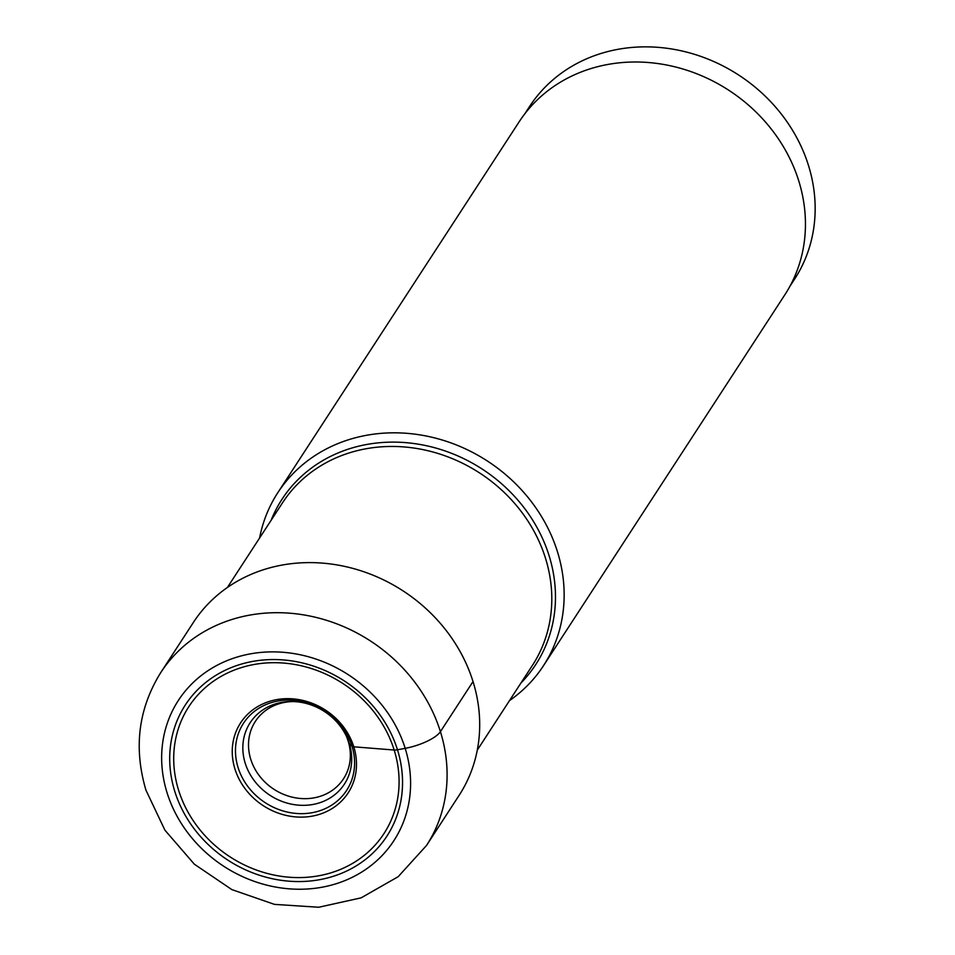 <?xml version="1.0" encoding="UTF-8"?>
<svg xmlns="http://www.w3.org/2000/svg" width="955" height="955" viewBox="0 0 955 955"><rect width="100%" height="100%" fill="white"/><g stroke="black" fill="none" stroke-linecap="round" stroke-linejoin="round"><path stroke-width="1.43" d="M473.023 681.56A158.518 140.863 33.1 0 1 459.08 795.408L426.491 845.509A158.518 140.863 -146.9 0 0 440.422 731.661L473.023 681.56A158.518 140.863 33.1 0 0 343.693 566.196A158.518 140.863 33.1 0 0 193.352 622.481L160.75 672.583C138.38 708.646 133.449 747.837 145.948 790.155L164.905 830.158L194.343 864.191L231.862 889.606L274.443 904.373L318.731 907.25L361.157 897.831L398.163 876.702L426.491 845.509M349.339 743.718A56.226 49.97 -146.9 0 0 302.819 702.665A56.226 49.97 -146.9 0 0 249.506 723.771A56.226 49.97 -146.9 0 0 245.196 763.152A56.226 49.97 33.1 0 0 290.427 803.931A56.226 49.97 33.1 0 0 343.74 785.094A56.226 49.97 33.1 0 0 349.339 743.718L352.013 746.237A7.807 2.435 -17.3 0 0 353.792 746.81L394.176 750.033A7.413 2.316 -17.3 0 0 397.483 749.782L405.183 748.35A29.951 9.371 -17.3 0 0 440.422 731.661A158.518 140.863 -146.9 0 0 311.091 616.285A158.518 140.863 -146.9 0 0 160.75 672.583M509.481 700.624A158.518 140.863 -146.9 0 0 543.538 665.623A158.518 140.863 -146.9 0 0 530.849 500.993A158.518 140.863 -146.9 0 0 365.896 435.408A158.518 140.863 -146.9 0 0 277.798 492.708A158.518 140.863 -146.9 0 0 259.593 538.011M277.798 492.708L519.102 121.882A158.518 140.863 33.1 0 1 607.201 64.582A158.518 140.863 33.1 0 1 772.153 130.178A158.518 140.863 33.1 0 1 784.843 294.809L543.538 665.623M524.808 113.824L529.524 106.59A158.136 140.516 33.1 0 1 617.396 49.433A158.136 140.516 33.1 0 1 781.942 114.863A158.136 140.516 33.1 0 1 794.608 279.087L789.892 286.321M405.183 748.35A128.567 114.242 -146.9 0 0 249.804 653.972A128.567 114.242 -146.9 0 0 167.065 792.769A128.567 114.242 -146.9 0 0 322.432 887.147A128.567 114.242 -146.9 0 0 405.183 748.35M174.765 791.325A120.246 106.853 33.1 0 1 252.156 661.517A120.246 106.853 33.1 0 1 397.483 749.782A120.246 106.853 33.1 0 1 320.092 879.603A120.246 106.853 33.1 0 1 174.765 791.325M394.176 750.033A116.379 103.415 33.1 0 1 319.268 875.687A116.379 103.415 33.1 0 1 178.609 790.251A116.379 103.415 33.1 0 1 253.517 664.596A116.379 103.415 33.1 0 1 394.176 750.033M353.792 746.81A64.176 57.025 -146.9 0 0 276.246 699.705A64.176 57.025 -146.9 0 0 234.942 768.978A64.176 57.025 -146.9 0 0 312.488 816.083A64.176 57.025 -146.9 0 0 353.792 746.81M238.058 767.486A61.526 54.674 33.1 0 1 277.654 701.066A61.526 54.674 33.1 0 1 352.013 746.237A61.526 54.674 33.1 0 1 312.416 812.657A61.526 54.674 33.1 0 1 238.058 767.486M227.397 587.48L282.537 502.76A149.076 132.47 33.1 0 1 365.371 448.886A149.076 132.47 33.1 0 1 520.499 510.567A149.076 132.47 33.1 0 1 532.424 665.372L477.297 750.093M520.988 682.956A151.415 134.548 -146.9 0 0 531.255 517.92A151.415 134.548 -146.9 0 0 366.123 444.588A151.415 134.548 -146.9 0 0 271.089 520.344M293.233 701.555A52.597 46.735 -146.9 0 0 284.578 702.403A52.597 46.735 -146.9 0 0 250.723 759.189A52.597 46.735 -146.9 0 0 314.291 797.807A52.597 46.735 -146.9 0 0 346.331 736.114"/></g></svg>
